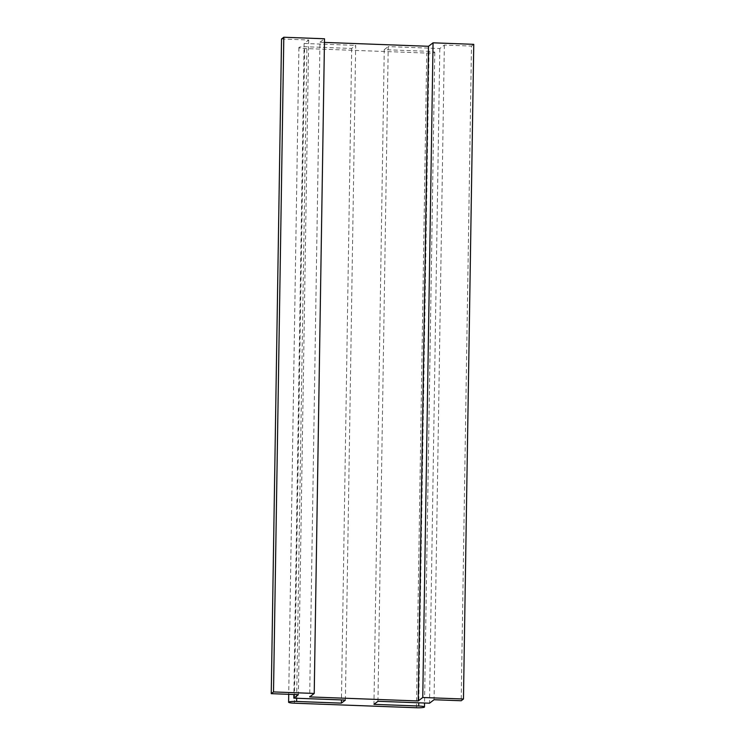 <?xml version="1.0" encoding="UTF-8"?>
<svg xmlns="http://www.w3.org/2000/svg" width="745" height="745" viewBox="0 0 745 745"><rect width="100%" height="100%" fill="white"/><g stroke="black" fill="none" stroke-linecap="round" stroke-linejoin="round"><path stroke-width="0.56" stroke-dasharray="3.73 2.79" d="M377.957 701.287L388.238 46.609L439.801 48.537L444.346 45.063L471.483 46.078L461.192 700.747M471.483 46.078L473.755 44.337M444.346 45.063L434.056 699.732M439.801 48.537L429.511 703.206M345.391 700.067L355.682 45.398L351.677 48.453L306.903 46.786A6.882 0.894 -179.1 0 0 298.894 47.54A6.882 0.894 -179.1 0 0 304.63 48.518L426.745 53.072A6.882 0.894 -179.1 0 0 434.754 52.318A6.882 0.894 -179.1 0 0 429.018 51.34L384.243 49.673L373.953 704.342M384.243 49.673L388.238 46.609M351.677 48.453L341.443 699.928M281.536 38.982L308.663 39.997L304.118 43.471L293.893 694.508M304.118 43.471L355.682 45.398M308.663 39.997L298.382 694.675M324.447 42.409L319.959 42.242L309.678 696.92M319.959 42.242L324.503 38.768M429.018 51.34L418.783 702.805M416.455 707.75L426.745 53.072M304.63 48.518L294.349 703.196M296.668 698.251L306.903 46.786M434.754 52.318L424.538 703.019M298.894 47.54L288.725 694.312"/><path stroke-width="1.12" d="M314.222 693.446L309.678 696.92L418.215 700.971L422.769 697.497L433.05 42.819L473.755 44.337L463.465 699.015L461.192 700.747L434.056 699.732L429.511 703.206L377.957 701.287L373.953 704.342L418.727 706.018A6.882 0.894 0.9 0 1 424.473 706.986A6.882 0.894 0.9 0 1 416.455 707.75L294.349 703.196A6.882 0.894 0.9 0 1 288.604 702.218A6.882 0.894 0.9 0 1 296.622 701.455L341.396 703.131L345.391 700.067L293.837 698.149L298.382 694.675L271.245 693.66L281.536 38.982L283.808 37.25L273.517 691.928L314.222 693.446L324.503 38.768L283.808 37.25M341.443 699.928L341.396 703.131M293.893 694.508L293.837 698.149M271.245 693.66L273.517 691.928M433.05 42.819L428.505 46.292L418.215 700.971M428.505 46.292L324.447 42.409M422.769 697.497L463.465 699.015M418.783 702.805L418.727 706.018M296.622 701.455L296.668 698.251M424.538 703.019L424.473 706.986M288.725 694.312L288.604 702.218"/></g></svg>
